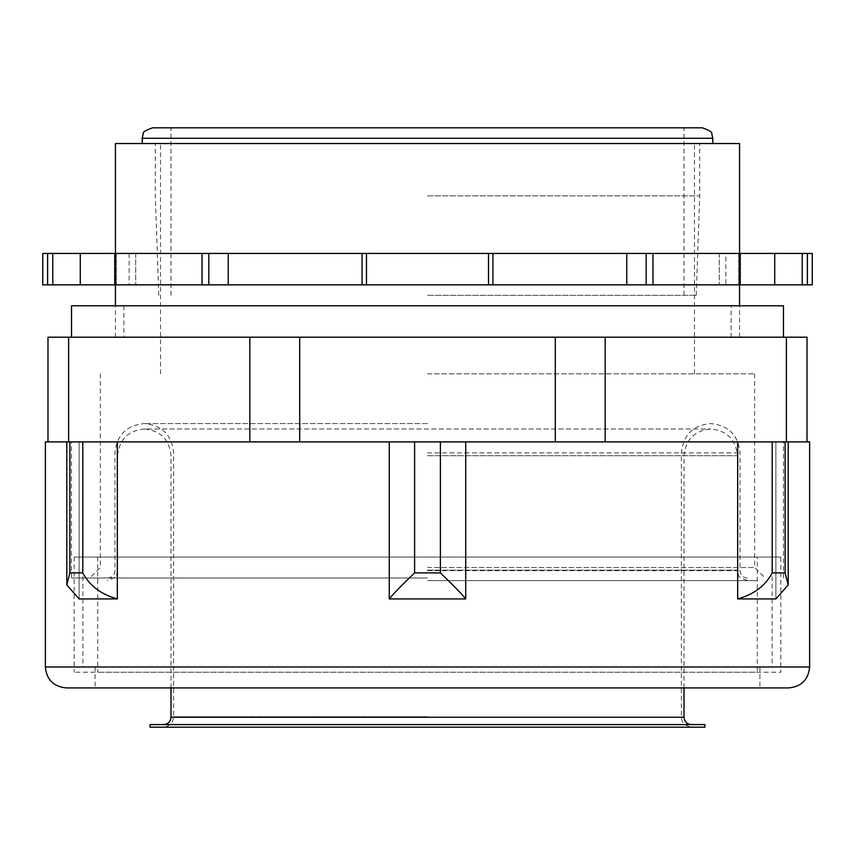 <?xml version="1.0" encoding="UTF-8"?>
<svg xmlns="http://www.w3.org/2000/svg" width="855" height="855" viewBox="0 0 855 855"><rect width="100%" height="100%" fill="white"/><g stroke="black" fill="none" stroke-linecap="round" stroke-linejoin="round"><path stroke-width="0.64" stroke-dasharray="4.28 3.21" d="M249.82 441.896L786.376 441.896L47.987 441.896L47.987 337.201L68.624 337.201L68.624 441.896L249.82 441.896L249.82 337.201L68.624 337.201M45.368 441.896L79.12 441.896L79.12 598.938L117.327 598.938L117.327 441.896L68.624 441.896M786.376 441.896L786.376 337.201L807.013 337.201L807.013 441.896L775.88 441.896L809.632 441.896M427.5 441.896L71.542 441.896L427.5 441.896M299.71 441.896L299.71 337.201L249.82 337.201M555.29 441.896L555.29 337.201L299.71 337.201M605.18 441.896L605.18 337.201L555.29 337.201M786.376 337.201L605.18 337.201M427.5 337.201L739.564 337.201L427.5 337.201M427.5 578.001L71.542 578.001L427.5 578.001M739.564 143.522L115.436 143.522M427.5 143.522L712.792 143.522L427.5 143.522M427.5 567.528L754.666 567.528L427.5 567.528M427.5 373.849L754.666 373.849L427.5 373.849M807.013 441.896L117.327 441.896M66.797 441.896L66.797 584.895L79.12 598.938L79.12 441.896L47.987 441.896M788.203 441.896L788.203 584.895L775.88 598.938L775.88 441.896L775.88 598.938L737.673 598.938L737.673 441.896M465.719 441.896L465.719 598.938L389.282 598.938L389.282 441.896M45.368 666.986L809.632 666.986M66.305 687.922L788.695 687.922M427.5 687.922L95.097 687.922L427.5 687.922M737.673 598.938C753.886 594.428 765.407 585.75 772.215 572.893L772.215 441.896M788.203 584.895L785.104 572.893L772.215 572.893M389.282 598.938C392.776 594.428 401.219 585.75 414.611 572.893L414.611 441.896M465.719 598.938C462.224 594.428 453.781 585.75 440.389 572.893L414.611 572.893M66.797 584.895L69.896 572.893L69.896 441.896M117.327 598.938C101.114 594.428 89.593 585.75 82.785 572.893L69.896 572.893M42.75 284.854L740.259 284.854L740.259 253.443L802.214 253.443L802.214 284.854L812.25 284.854M802.214 253.443L812.25 253.443M740.259 253.443L739.265 253.443L739.265 284.854M42.75 253.443L739.265 253.443M114.741 253.443L135.699 253.443L114.741 253.443L114.741 284.854M725.874 253.443L129.126 253.443L725.874 253.443L725.874 284.854L129.126 284.854L725.874 284.854M740.259 284.854L802.214 284.854M135.699 253.443L135.699 284.854L135.699 253.443M362.071 253.443L362.071 284.854M80.274 253.443L80.274 284.854M228.242 253.443L228.242 284.854M492.929 253.443L492.929 284.854M626.758 253.443L626.758 284.854M719.301 253.443L719.301 284.854L719.301 253.443M774.726 253.443L774.726 284.854M427.5 195.87L699.7 195.87L427.5 195.87M427.5 295.328L696.227 295.328L427.5 295.328M702.318 127.812L152.682 127.812M71.542 305.791L783.458 305.791M731.111 305.791L123.89 305.791L731.111 305.791L731.111 337.201L123.89 337.201L731.111 337.201M783.458 337.201L71.542 337.201L783.458 337.201M780.839 557.054L74.161 557.054L780.839 557.054L780.839 672.222L74.161 672.222L780.839 672.222M757.284 557.054L97.716 557.054L757.284 557.054L757.284 672.222L97.716 672.222L757.284 672.222M427.5 580.62L757.284 580.62L427.5 580.62M427.5 724.57L163.668 724.57L427.5 724.57M704.937 724.57L150.063 724.57M704.937 727.188L150.063 727.188M427.5 727.188L691.855 727.188L427.5 727.188M785.104 572.893L785.104 441.896M440.389 572.893L440.389 441.896M82.785 572.893L82.785 441.896M738.731 253.443L738.731 284.854L738.731 253.443M646.188 253.443L646.188 284.854M116.269 253.443L116.269 284.854L116.269 253.443M208.812 253.443L208.812 284.854M52.786 253.443L52.786 284.854M807.377 253.443L807.377 284.854M652.964 253.443L652.964 284.854M488.526 253.443L488.526 284.854M366.474 253.443L366.474 284.854M202.037 253.443L202.037 284.854M115.735 253.443L115.735 284.854M47.624 253.443L47.624 284.854M712.792 138.286L142.208 138.286M427.5 570.146L737.395 570.146L427.5 570.146M427.5 455.704L737.395 455.704L427.5 455.704M684 717.238L171 717.238M427.5 716.714L173.618 716.714L427.5 716.714M427.5 452.894L740.013 452.894L427.5 452.894M427.5 570.67L740.013 570.67L427.5 570.67M783.458 578.001L783.458 441.896M71.542 578.001L71.542 441.896M739.564 337.201L739.564 305.791M739.564 284.854L739.564 253.443M115.436 337.201L115.436 305.791M115.436 284.854L115.436 253.443M100.334 373.849L100.334 567.528L89.861 578.001M754.666 373.849L754.666 567.528L765.139 578.001M694.474 373.849L694.474 143.522M160.526 373.849L160.526 143.522M82.871 441.896L82.871 666.986M772.129 441.896L772.129 666.986M95.097 666.986L95.097 687.922M759.903 666.986L759.903 687.922M129.126 253.443L129.126 284.854M696.227 295.328L699.7 195.87L699.7 143.522M158.774 295.328L155.3 195.87L155.3 143.522M684 295.328L684 127.812M171 295.328L171 127.812M123.89 305.791L123.89 337.201M97.716 557.054L97.716 672.222M74.161 557.054L74.161 672.222M684 687.922L684 455.704C685.582 439.491 694.484 430.589 710.697 429.007C726.91 430.589 735.813 439.491 737.395 455.704L737.395 570.146L738.464 574.752C737.78 576.302 740.911 578.258 747.869 580.62M171 687.922L171 455.704C169.418 439.491 160.516 430.589 144.303 429.007L710.697 429.007L144.303 429.007C128.09 430.589 119.187 439.491 117.605 455.704L117.605 570.146L116.643 574.528C117.456 576.078 114.292 578.108 107.132 580.62M747.345 578.001C742.888 577.563 740.441 575.116 740.013 570.67L740.013 452.894C738.271 435.088 728.503 425.309 710.697 423.578C692.892 425.309 683.124 435.088 681.382 452.894L681.382 716.714C682.066 719.728 680.655 724.591 691.855 727.188M107.655 578.001C112.112 577.563 114.559 575.116 114.987 570.67L114.987 452.894C116.729 435.088 126.497 425.309 144.303 423.578C162.108 425.309 171.876 435.088 173.618 452.894L173.618 716.714C172.999 723.073 169.504 726.568 163.145 727.188M427.5 423.578L144.303 423.578L427.5 423.578M757.284 580.62L757.284 578.001M97.716 580.62L97.716 578.001"/><path stroke-width="1.28" d="M788.203 584.895L775.88 598.938L737.673 598.938L737.673 441.896L299.71 441.896L299.71 337.201L807.013 337.201L807.013 441.896L788.203 441.896L788.203 584.895L785.104 572.893L785.104 441.896L788.203 441.896M68.624 441.896L68.624 337.201L249.82 337.201L249.82 441.896L299.71 441.896M68.624 337.201L47.987 337.201L47.987 441.896L249.82 441.896M249.82 337.201L299.71 337.201M555.29 441.896L555.29 337.201M605.18 441.896L605.18 337.201M786.376 441.896L786.376 337.201M115.436 253.443L115.436 143.522L739.564 143.522L739.564 253.443M737.673 441.896L785.104 441.896M47.987 441.896L45.368 441.896L45.368 666.986L809.632 666.986L809.632 441.896L807.013 441.896M389.282 441.896L389.282 598.938L465.719 598.938L465.719 441.896M66.797 441.896L66.797 584.895L79.12 598.938L117.327 598.938L117.327 441.896M389.282 598.938C392.776 594.428 401.219 585.75 414.611 572.893L414.611 441.896M465.719 598.938C462.224 594.428 453.781 585.75 440.389 572.893L440.389 441.896M809.632 666.986C808.392 679.704 801.413 686.683 788.695 687.922L66.305 687.922C53.587 686.683 46.608 679.704 45.368 666.986M737.673 598.938C753.886 594.428 765.407 585.75 772.215 572.893L785.104 572.893M117.327 598.938C101.114 594.428 89.593 585.75 82.785 572.893L82.785 441.896M66.797 584.895L69.896 572.893L82.785 572.893M114.741 284.854L114.741 253.443L652.964 253.443L652.964 284.854L42.75 284.854L42.75 253.443L52.786 253.443L52.786 284.854M807.377 253.443L807.377 284.854L812.25 284.854L812.25 253.443L652.964 253.443M114.741 253.443L52.786 253.443M807.377 284.854L652.964 284.854M80.274 253.443L80.274 284.854M228.242 253.443L228.242 284.854M774.726 253.443L774.726 284.854M626.758 253.443L626.758 284.854M362.071 253.443L362.071 284.854M492.929 253.443L492.929 284.854M427.5 127.812L702.318 127.812C709.426 130.291 712.568 132.269 711.755 133.754L712.792 138.286L142.208 138.286L143.245 133.754C142.507 132.204 145.66 130.217 152.682 127.812L427.5 127.812M783.458 337.201L783.458 305.791L71.542 305.791L71.542 337.201M427.5 724.57L704.937 724.57L704.937 727.188L150.063 727.188L150.063 724.57L427.5 724.57M414.611 572.893L440.389 572.893M772.215 572.893L772.215 441.896M69.896 572.893L69.896 441.896M646.188 253.443L646.188 284.854M802.214 253.443L802.214 284.854M208.812 253.443L208.812 284.854M366.474 253.443L366.474 284.854M488.526 253.443L488.526 284.854M739.265 253.443L739.265 284.854M47.624 253.443L47.624 284.854M115.735 253.443L115.735 284.854M202.037 253.443L202.037 284.854M171 687.922L171 717.238L684 717.238L684 687.922M739.564 305.791L739.564 284.854M115.436 305.791L115.436 284.854M740.259 284.854L740.259 253.443M712.792 143.522L712.792 138.286M142.208 143.522L142.208 138.286M684 717.238C684.438 721.695 686.875 724.132 691.332 724.57M171 717.238C170.562 721.695 168.125 724.132 163.668 724.57"/></g></svg>
